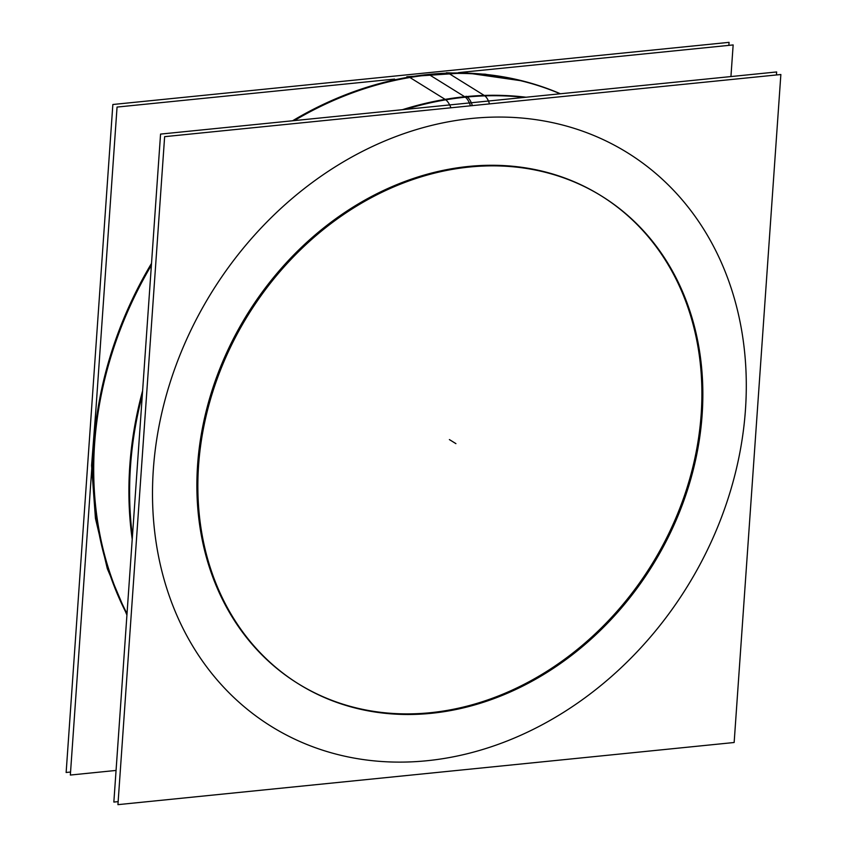 <?xml version="1.0" encoding="UTF-8"?>
<svg xmlns="http://www.w3.org/2000/svg" width="847" height="847" viewBox="0 0 847 847"><rect width="100%" height="100%" fill="white"/><g stroke="black" fill="none" stroke-linecap="round" stroke-linejoin="round"><path stroke-width="1.27" d="M600.915 195.646A287.165 237.816 121.8 0 0 468.497 166.446A287.165 237.816 121.8 0 0 213.02 387.46A287.165 237.816 121.8 0 0 297.879 683.518A287.165 237.816 121.8 0 0 430.297 712.719A287.165 237.816 121.8 0 0 685.657 492.033A287.165 237.816 121.8 0 0 601.391 195.943M117.934 804.65L734.148 742.501L780.86 74.515L164.636 136.663L117.934 804.65M450.922 107.791A17.406 7.877 -99.6 0 0 444.548 99.057M489.46 103.906A17.406 8.534 -91.9 0 0 483.648 95.118M405.575 109.379A355.041 294.025 121.8 0 1 484.929 95.87L448.307 73.117A355.041 294.025 121.8 0 0 292.586 120.772M142.307 394.988A355.041 294.025 121.8 0 0 132.439 536.172M151.507 263.406A355.041 294.025 121.8 0 0 126.965 614.488M448.169 73.128A17.406 8.534 -91.9 0 0 446.327 72.778M728.854 45.367L729.066 42.35L112.852 104.499L66.14 772.485L70.555 772.041M409.112 77.077A17.406 7.877 -99.6 0 0 406.825 76.759L465.861 72.81L522.895 81.005M524.409 97.394A355.041 294.025 121.8 0 0 445.829 99.808L409.207 77.066A355.041 294.025 121.8 0 1 560.418 93.763M447.1 711.184A287.165 237.816 -58.2 0 1 298.832 684.111A287.165 237.816 -58.2 0 1 216.885 379.615A287.165 237.816 -58.2 0 1 485.225 165.98A287.165 237.816 -58.2 0 0 216.885 379.615A287.165 237.816 -58.2 0 0 298.832 684.111A287.165 237.816 -58.2 0 0 447.1 711.184M776.445 74.96L776.657 71.953L160.559 134.091L113.847 802.067L118.146 801.633M394.607 79.078L117.055 107.071L70.343 775.047L116.06 770.442M458.386 72.641L733.153 44.933L730.94 76.558M453.6 169.167A287.165 237.816 -58.2 0 1 601.868 196.239A287.165 237.816 -58.2 0 1 683.815 500.736A287.165 237.816 -58.2 0 1 415.475 714.37A287.165 237.816 -58.2 0 0 683.815 500.736A287.165 237.816 -58.2 0 0 601.868 196.239A287.165 237.816 -58.2 0 0 453.6 169.167M426.941 760.733A337.635 279.616 121.8 0 0 745.455 409.726A337.635 279.616 121.8 0 0 471.853 118.442A337.635 279.616 121.8 0 0 153.339 469.439A337.635 279.616 121.8 0 0 426.941 760.733A337.635 279.616 121.8 0 0 745.455 409.726A337.635 279.616 121.8 0 0 471.853 118.442A337.635 279.616 121.8 0 0 153.339 469.439A337.635 279.616 121.8 0 0 426.941 760.733M468.497 166.446A287.165 237.816 121.8 0 0 197.595 464.982A287.165 237.816 121.8 0 0 430.297 712.719A287.165 237.816 121.8 0 0 701.2 414.194A287.165 237.816 121.8 0 0 468.497 166.446M470.434 105.822A17.406 8.226 -95.8 0 0 465.352 97.183M127.018 613.673A355.041 294.025 -58.2 0 1 151.38 265.249A355.041 294.025 -58.2 0 0 127.018 613.673M429.503 74.864A355.041 294.025 -58.2 0 0 294.322 120.592A355.041 294.025 -58.2 0 1 429.503 74.864A355.041 294.025 -58.2 0 1 560.163 93.784A355.041 294.025 -58.2 0 0 429.503 74.864L464.728 96.738A355.041 294.025 121.8 0 0 402.452 109.686A355.041 294.025 121.8 0 1 464.728 96.738A355.041 294.025 121.8 0 1 526.051 97.225M142.603 390.816A355.041 294.025 121.8 0 0 132.217 539.317A355.041 294.025 121.8 0 1 142.603 390.816M472.34 105.631A17.406 8.258 -95.4 0 0 466.072 96.23M465.427 97.172L428.804 74.43L465.427 97.172M449.397 439.582L455.919 443.637L449.397 439.582M95.775 411.261L91.582 465.479L95.446 518.396L107.315 568.686L126.923 615.049L107.315 568.676L95.446 518.396L91.582 465.479L95.775 411.261M522.821 80.994L485.193 74.197L446.369 72.778"/></g></svg>
